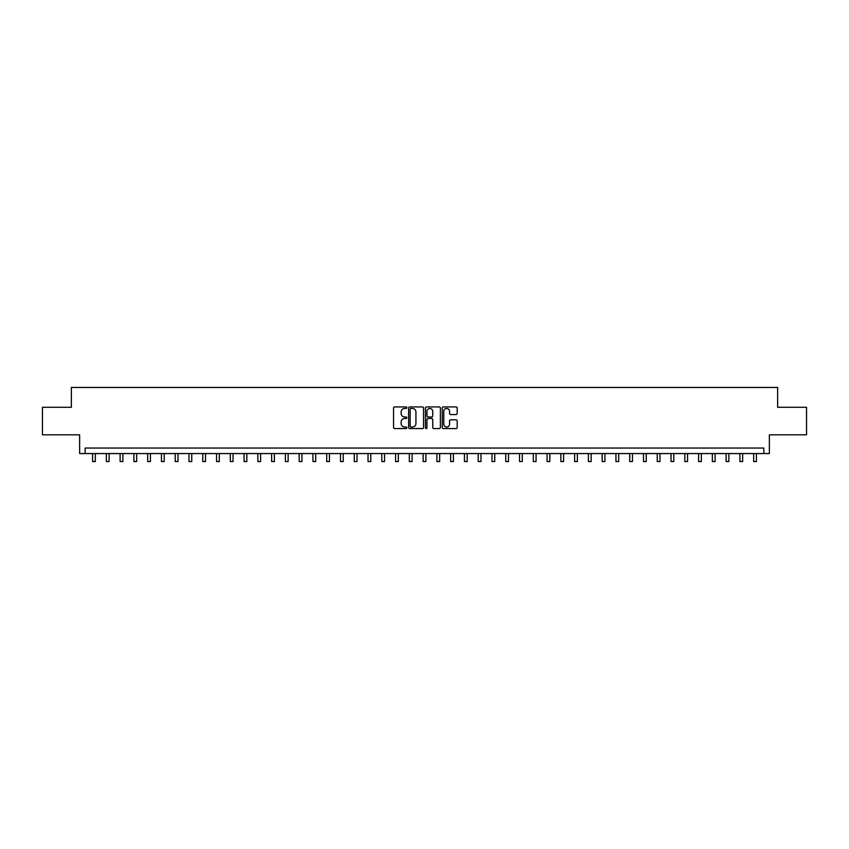 <?xml version="1.0" encoding="UTF-8"?>
<svg xmlns="http://www.w3.org/2000/svg" width="849" height="849" viewBox="0 0 849 849"><rect width="100%" height="100%" fill="white"/><g stroke="black" fill="none" stroke-linecap="round" stroke-linejoin="round"><path stroke-width="1.27" d="M406.873 407.69A0.753 0.753 0 0 0 406.119 406.936L394.626 406.936A1.082 1.082 0 0 0 393.543 408.019L393.543 427.482A1.082 1.082 0 0 0 394.626 428.565L406.119 428.565A0.753 0.753 0 0 0 406.873 427.811A0.753 0.753 0 0 0 406.119 427.047L404.623 427.047A3.46 3.46 0 0 1 401.163 423.587L401.163 421.974A3.46 3.46 0 0 1 404.623 418.504L406.119 418.504A0.753 0.753 0 0 0 406.873 417.75A0.753 0.753 0 0 0 406.119 416.997L404.623 416.997A3.46 3.46 0 0 1 401.163 413.537L401.163 411.914A3.46 3.46 0 0 1 404.623 408.454L406.119 408.454A0.753 0.753 0 0 0 406.873 407.69M456.104 414.556A1.082 1.082 0 0 0 457.187 413.484L457.187 408.019A1.082 1.082 0 0 0 456.104 406.936L443.348 406.936A1.082 1.082 0 0 0 442.265 408.019L442.265 427.482A1.082 1.082 0 0 0 443.348 428.565L456.104 428.565A1.082 1.082 0 0 0 457.187 427.482L457.187 420.892A1.082 1.082 0 0 0 456.104 419.809L450.649 419.809A1.082 1.082 0 0 0 449.567 420.892L449.567 424.16A2.897 2.897 0 0 1 446.67 427.047A2.897 2.897 0 0 1 443.783 424.16L443.783 411.341A2.897 2.897 0 0 1 446.67 408.454A2.897 2.897 0 0 1 449.567 411.341L449.567 413.484A1.082 1.082 0 0 0 450.649 414.556L456.104 414.556M763.856 453.557L769.364 453.557L769.364 434.826L806.55 434.826L806.55 407.287L777.631 407.287L777.631 387.452L71.369 387.452L71.369 407.287L42.45 407.287L42.45 434.826L79.636 434.826L79.636 453.557L763.856 453.557L763.856 448.049L85.144 448.049L85.144 453.557M423.555 408.019A1.082 1.082 0 0 0 422.473 406.936L409.706 406.936A1.082 1.082 0 0 0 408.634 408.019L408.634 427.482A1.082 1.082 0 0 0 409.706 428.565L422.473 428.565A1.082 1.082 0 0 0 423.555 427.482L423.555 408.019M426.527 406.936L439.294 406.936A1.082 1.082 0 0 1 440.366 408.019L440.366 427.482A1.082 1.082 0 0 1 439.294 428.565L433.828 428.565A1.082 1.082 0 0 1 432.746 427.482L432.746 419.586A1.082 1.082 0 0 0 431.663 418.504L428.045 418.504A1.082 1.082 0 0 0 426.962 419.586L426.962 427.811A0.753 0.753 0 0 1 426.209 428.565A0.753 0.753 0 0 1 425.445 427.811L425.445 408.019A1.082 1.082 0 0 1 426.527 406.936M410.905 408.454A0.753 0.753 0 0 0 410.141 409.207L410.141 426.294A0.753 0.753 0 0 0 410.905 427.047L412.465 427.047A3.46 3.46 0 0 0 415.925 423.587L415.925 411.914A3.46 3.46 0 0 0 412.465 408.454L410.905 408.454M432.746 411.394A2.897 2.897 0 0 0 429.849 408.507A2.897 2.897 0 0 0 426.962 411.394L426.962 415.914A1.082 1.082 0 0 0 428.045 416.997L431.663 416.997A1.082 1.082 0 0 0 432.746 415.914L432.746 411.394M92.583 453.557L92.583 461.548L95.332 461.548L95.332 453.557M106.358 453.557L106.358 461.548L109.107 461.548L109.107 453.557M120.123 453.557L120.123 461.548L122.882 461.548L122.882 453.557M133.898 453.557L133.898 461.548L136.657 461.548L136.657 453.557M147.673 453.557L147.673 461.548L150.422 461.548L150.422 453.557M161.448 453.557L161.448 461.548L164.197 461.548L164.197 453.557M175.212 453.557L175.212 461.548L177.972 461.548L177.972 453.557M188.987 453.557L188.987 461.548L191.747 461.548L191.747 453.557M202.762 453.557L202.762 461.548L205.522 461.548L205.522 453.557M216.537 453.557L216.537 461.548L219.286 461.548L219.286 453.557M230.312 453.557L230.312 461.548L233.061 461.548L233.061 453.557M244.077 453.557L244.077 461.548L246.836 461.548L246.836 453.557M257.852 453.557L257.852 461.548L260.611 461.548L260.611 453.557M271.627 453.557L271.627 461.548L274.376 461.548L274.376 453.557M285.402 453.557L285.402 461.548L288.151 461.548L288.151 453.557M299.166 453.557L299.166 461.548L301.926 461.548L301.926 453.557M312.941 453.557L312.941 461.548L315.701 461.548L315.701 453.557M326.716 453.557L326.716 461.548L329.465 461.548L329.465 453.557M340.491 453.557L340.491 461.548L343.24 461.548L343.24 453.557M354.256 453.557L354.256 461.548L357.015 461.548L357.015 453.557M368.031 453.557L368.031 461.548L370.79 461.548L370.79 453.557M381.806 453.557L381.806 461.548L384.555 461.548L384.555 453.557M395.581 453.557L395.581 461.548L398.33 461.548L398.33 453.557M409.345 453.557L409.345 461.548L412.105 461.548L412.105 453.557M423.12 453.557L423.12 461.548L425.88 461.548L425.88 453.557M436.895 453.557L436.895 461.548L439.655 461.548L439.655 453.557M450.67 453.557L450.67 461.548L453.419 461.548L453.419 453.557M464.445 453.557L464.445 461.548L467.194 461.548L467.194 453.557M478.21 453.557L478.21 461.548L480.969 461.548L480.969 453.557M491.985 453.557L491.985 461.548L494.744 461.548L494.744 453.557M505.76 453.557L505.76 461.548L508.509 461.548L508.509 453.557M519.535 453.557L519.535 461.548L522.284 461.548L522.284 453.557M533.299 453.557L533.299 461.548L536.059 461.548L536.059 453.557M547.074 453.557L547.074 461.548L549.834 461.548L549.834 453.557M560.849 453.557L560.849 461.548L563.598 461.548L563.598 453.557M574.624 453.557L574.624 461.548L577.373 461.548L577.373 453.557M588.389 453.557L588.389 461.548L591.148 461.548L591.148 453.557M602.164 453.557L602.164 461.548L604.923 461.548L604.923 453.557M615.939 453.557L615.939 461.548L618.688 461.548L618.688 453.557M629.714 453.557L629.714 461.548L632.463 461.548L632.463 453.557M643.478 453.557L643.478 461.548L646.238 461.548L646.238 453.557M657.253 453.557L657.253 461.548L660.013 461.548L660.013 453.557M671.028 453.557L671.028 461.548L673.788 461.548L673.788 453.557M684.803 453.557L684.803 461.548L687.552 461.548L687.552 453.557M698.578 453.557L698.578 461.548L701.327 461.548L701.327 453.557M712.343 453.557L712.343 461.548L715.102 461.548L715.102 453.557M726.118 453.557L726.118 461.548L728.877 461.548L728.877 453.557M739.893 453.557L739.893 461.548L742.642 461.548L742.642 453.557M753.668 453.557L753.668 461.548L756.417 461.548L756.417 453.557"/></g></svg>
